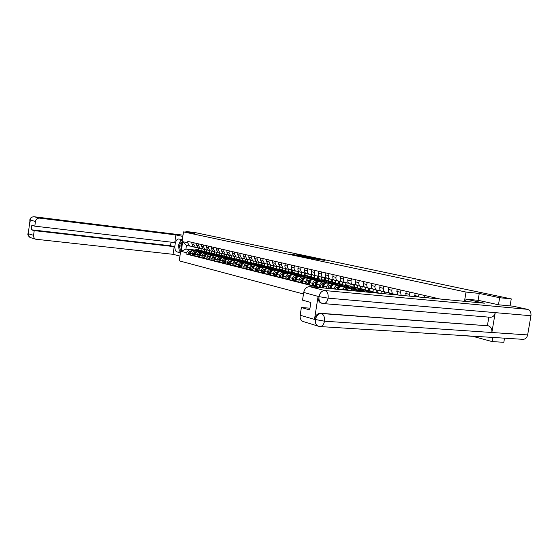<?xml version="1.0" encoding="UTF-8"?>
<svg xmlns="http://www.w3.org/2000/svg" width="559" height="559" viewBox="0 0 559 559"><rect width="100%" height="100%" fill="white"/><g stroke="black" fill="none" stroke-linecap="round" stroke-linejoin="round"><path stroke-width="0.84" d="M309.665 258.132L325.052 260.417L309.665 258.132M294.167 254.527L290.289 254.052L295.201 255.1L305.969 256.392L300.078 255.197L296.619 254.806L303.523 256.071L294.118 254.869M498.46 304.774L499.655 297.73L479.266 293.426L466.031 292.057L183.492 231.894L194.609 233.299L185.909 231.454L195.594 232.684L511.247 298.904L510.053 305.892M499.655 297.73L511.247 298.904M303.306 256.77L319.028 259.145L303.299 256.819M301.622 256.462L296.612 255.393L306.444 256.539L309.616 257.161L306.772 257.014L312.523 257.776L301.622 256.462M472.069 336.127L492.193 341.605L503.827 342.297L504.532 338.174M472.041 336.294L457.94 335.239M183.492 231.894L179.264 260.85L303.481 294.006M185.909 231.454L185.805 232.188M492.193 341.605L492.905 337.44M433.833 297.577L433.7 298.408M428.089 297.877L428.341 296.326M424.358 295.418L424.022 297.493M418.565 296.976L418.998 294.195M415.106 293.307L414.673 296.605M409.523 296.116L409.866 292.105M406.065 291.239L405.89 295.774M401.173 295.327L400.579 292.287L400.943 290.072M397.225 289.227L396.869 291.435L398.064 295.033M397.505 294.509L393.557 294.09C392.222 293.51 391.663 292.238 391.866 290.275L392.222 288.081M388.589 287.249L388.239 289.436C388.037 291.393 388.596 292.657 389.923 293.237L390.21 293.3M388.882 292.497L385.032 292.084C383.705 291.505 383.146 290.247 383.341 288.304L383.691 286.131M380.141 285.321L379.799 287.48C379.596 289.415 380.162 290.673 381.483 291.246L381.762 291.309M394.374 294.216L394.298 294.677M380.455 290.526L376.696 290.121C375.375 289.548 374.816 288.297 375.012 286.376L375.355 284.231M389.378 294.216L389.56 293.077M392.691 293.887L392.586 294.516M371.882 283.441L371.539 285.572C371.344 287.487 371.91 288.73 373.223 289.296L373.51 289.366M386.073 292.224L385.808 293.873M372.21 288.598L368.542 288.192C367.228 287.626 366.662 286.39 366.858 284.489L367.193 282.365M380.993 293.419L381.35 291.197M384.48 291.952L384.194 293.72M363.797 281.589L363.462 283.706C363.273 285.6 363.832 286.83 365.146 287.396L365.425 287.459M377.954 290.282L377.577 292.643M364.147 286.711L360.569 286.313C359.255 285.754 358.689 284.531 358.878 282.644L359.213 280.548M372.965 291.56L373.321 289.324M358.983 291.337L363.825 291.428M376.445 290.058L376.081 292.28M355.887 279.786L355.559 281.876C355.37 283.748 355.929 284.971 357.243 285.53L357.522 285.6M364.922 291.043L356.894 290.282L355.035 290.959M370.002 288.381L369.625 290.743M356.251 284.866L352.757 284.475C351.45 283.916 350.891 282.7 351.073 280.842L351.401 278.766M365.111 289.695L365.467 287.473M350.011 290.484L352.415 289.199L356.013 289.541M368.577 288.206L368.22 290.407M348.145 278.019L347.817 280.087C347.635 281.946 348.201 283.147 349.501 283.706L349.78 283.776M357.082 289.171L349.165 288.409L346.475 290.149M362.225 286.522L361.841 288.884M348.53 283.057L345.113 282.672C343.813 282.113 343.247 280.918 343.429 279.074L343.757 277.019M357.425 287.871L357.774 285.656M341.822 289.709L344.777 287.347L348.362 287.689M360.869 286.383L360.52 288.57M340.571 276.293L340.242 278.34C340.068 280.171 340.627 281.366 341.926 281.925L342.206 281.988M349.41 287.333L341.598 286.571C340.103 286.592 339.075 287.536 338.509 289.401M354.602 284.699L354.224 287.067M340.962 281.289L337.629 280.911C336.329 280.359 335.77 279.165 335.945 277.341L336.266 275.308M349.892 286.089L350.241 283.881M334.114 288.982L334.163 288.654C334.645 286.62 335.693 285.586 337.301 285.53L340.871 285.88M353.33 284.573L352.981 286.767M333.15 274.595L332.829 276.621C332.654 278.438 333.213 279.619 334.506 280.171L334.785 280.241M341.898 285.537L334.184 284.776C332.577 284.824 331.536 285.866 331.054 287.885L330.928 288.682M347.132 282.917L346.762 285.279M333.562 279.556L330.299 279.179C329.006 278.634 328.447 277.453 328.622 275.65L328.937 273.637M342.513 284.349L342.856 282.141M326.638 288.276L326.861 286.844C327.336 284.831 328.378 283.804 329.985 283.762L333.527 284.112M345.944 282.798L345.588 285.006M325.883 272.939L325.562 274.944C325.394 276.74 325.953 277.914 327.246 278.459L327.518 278.529M334.534 283.769L326.931 283.022C325.331 283.064 324.29 284.091 323.815 286.089L323.521 287.983M339.823 281.17L339.446 283.532M326.302 277.858L323.116 277.488C321.83 276.943 321.271 275.776 321.439 273.987L321.753 271.995M335.281 282.637L335.624 280.436M322.082 287.522L319.364 287.263L319.706 285.076C320.181 283.085 321.215 282.064 322.809 282.022L326.344 282.372M338.705 281.058L338.349 283.28M318.756 271.311L318.448 273.295C318.281 275.077 318.84 276.237 320.125 276.782L320.398 276.845M327.322 282.043L319.818 281.296C318.225 281.338 317.191 282.351 316.722 284.335L316.38 286.515L319.364 287.263M332.654 279.465L332.284 281.827M319.196 276.195L316.08 275.832C314.801 275.287 314.242 274.134 314.41 272.366L314.717 270.388M328.196 280.967L328.538 278.766M315.066 285.768L312.355 285.509L312.698 283.336C313.166 281.366 314.193 280.359 315.779 280.318L319.294 280.674M331.606 279.353L331.256 281.582M311.782 269.717L311.475 271.688C311.307 273.449 311.866 274.595 313.145 275.14L313.417 275.203M320.258 280.352L312.851 279.605C311.265 279.647 310.238 280.646 309.77 282.609L309.434 284.776L312.355 285.509M325.631 277.788L325.254 280.15M312.236 274.56L309.19 274.203C307.911 273.665 307.352 272.519 307.52 270.766L307.82 268.816M321.25 279.332L321.593 277.131M308.191 284.042L305.493 283.783L305.829 281.631C306.29 279.682 307.31 278.689 308.889 278.648L312.39 279.004M324.653 277.683L324.304 279.919M304.941 268.159L304.641 270.102C304.48 271.849 305.032 272.988 306.311 273.526L306.584 273.589M313.34 278.696L306.018 277.956C304.438 277.991 303.425 278.983 302.964 280.925L302.629 283.064L305.493 283.783M318.742 276.146L318.371 278.515M305.41 272.967L302.426 272.61C301.154 272.079 300.602 270.94 300.763 269.207L301.063 267.272M314.438 277.725L314.78 275.524M301.448 282.358L298.765 282.092L299.093 279.968C299.554 278.033 300.567 277.047 302.139 277.012L305.626 277.369M317.833 276.048L317.484 278.291M298.24 266.629L297.947 268.558C297.786 270.283 298.338 271.415 299.61 271.947L299.876 272.009M306.549 277.068L299.324 276.328C297.751 276.363 296.738 277.348 296.284 279.269L295.956 281.387L298.765 282.092M311.992 274.539L311.622 276.908M298.723 271.394L295.802 271.052C294.537 270.521 293.978 269.396 294.139 267.677L294.432 265.756M307.757 276.153L308.1 273.952M294.838 280.702L292.168 280.436L292.49 278.326C292.944 276.419 293.957 275.44 295.522 275.412L298.988 275.762M311.146 274.448L310.797 276.698M291.672 265.127L291.379 267.034C291.218 268.746 291.77 269.871 293.035 270.395L293.307 270.458M299.897 275.475L292.762 274.742C291.197 274.769 290.191 275.741 289.737 277.648L289.415 279.745L292.168 280.436M305.368 272.96L304.997 275.328M292.161 269.864L289.303 269.515C288.046 268.991 287.487 267.873 287.647 266.175L287.941 264.274M301.21 274.616L301.553 272.408M288.36 279.074L285.698 278.815L286.019 276.726C286.467 274.832 287.473 273.868 289.031 273.833L292.483 274.189M304.585 272.876L304.236 275.133M285.23 263.659L284.936 265.546C284.783 267.244 285.335 268.355 286.592 268.879L286.858 268.942M293.37 273.91L286.327 273.176C284.769 273.211 283.762 274.169 283.322 276.055L283.001 278.137L285.698 278.815M298.855 271.527L298.506 273.77M285.726 268.355L282.931 268.02L281.275 264.7L281.568 262.821M294.782 273.099L295.124 270.891M282.002 277.488L279.353 277.222L279.675 275.154C280.115 273.274 281.114 272.324 282.665 272.296L286.103 272.652M298.15 271.339L297.8 273.596M278.906 262.213L278.62 264.086L280.541 267.454M286.494 271.94L286.963 272.373L280.01 271.653C278.459 271.681 277.467 272.624 277.026 274.497L276.705 276.558L279.353 277.222M292.469 270.116L292.14 272.24M279.416 266.874L276.684 266.545L275.028 263.254L275.314 261.395M288.479 271.618L288.821 269.403M275.769 275.922L273.134 275.657L273.442 273.61C273.882 271.751 274.874 270.808 276.419 270.78L279.842 271.136M291.84 269.829L291.491 272.086M272.708 260.801L272.422 262.653L274.336 265.993M280.695 270.87L273.812 270.151C272.275 270.179 271.283 271.115 270.849 272.967L270.535 275.007L273.134 275.657M286.201 268.711L285.887 270.745M273.232 265.427L270.549 265.099L268.9 261.843L269.179 259.991M282.295 270.165L282.637 267.95M269.648 274.392L267.027 274.127L267.335 272.093C267.768 270.256 268.76 269.319 270.297 269.298L273.7 269.655M285.642 268.341L285.293 270.598M266.622 259.411L266.343 261.249L268.25 264.554M274.539 269.396L267.74 268.676C266.203 268.697 265.218 269.627 264.784 271.464L264.477 273.484L267.027 274.127M280.059 267.307L279.759 269.277M267.153 264.002L264.533 263.68L262.884 260.445L263.163 258.621M276.223 268.746L276.565 266.517M263.645 272.883L261.032 272.617L261.339 270.612C261.773 268.788 262.751 267.866 264.281 267.838L267.67 268.194M279.542 266.985L279.214 269.152M260.655 258.048L260.375 259.865L262.283 263.149M268.488 267.943L261.773 267.23C260.242 267.251 259.264 268.173 258.838 269.99L258.531 271.988L261.032 272.617M274.029 265.916L273.735 267.838M261.193 262.604L258.621 262.283L256.986 259.083L257.259 257.273M270.263 267.342L270.605 265.113M257.755 271.408L255.156 271.143L255.456 269.152C255.882 267.342 256.861 266.433 258.384 266.405L261.752 266.769M273.554 265.686L273.239 267.733M254.792 256.707L254.52 258.517L256.42 261.766M262.555 266.524L255.917 265.811C254.394 265.832 253.423 266.741 253.003 268.544L252.696 270.528L255.156 271.143M268.11 264.526L267.824 266.433M255.344 261.235L252.822 260.92L251.187 257.741L251.459 255.952M259.229 266.168L261.801 265.385L263.38 265.371L264.393 265.958L264.749 263.736M251.969 269.962L249.384 269.697L249.677 267.719C250.104 265.93 251.075 265.022 252.584 265.008L255.945 265.364M267.677 264.372L267.377 266.343M249.041 255.393L248.769 257.182L250.663 260.41M256.735 265.127L250.166 264.421C248.657 264.435 247.693 265.336 247.267 267.125L246.973 269.089L249.384 269.697M262.304 263.156L262.017 265.05M249.6 259.886L247.134 259.579L245.499 256.427L245.771 254.652M258.677 264.54L259.006 262.367M246.288 268.537L243.717 268.271L244.01 266.315C244.43 264.54 245.394 263.645 246.896 263.624L250.236 263.988M261.912 263.051L261.619 264.959M243.389 254.107L243.123 255.882L245.01 259.076M251.012 263.75L244.528 263.051C243.018 263.065 242.061 263.96 241.642 265.728L241.348 267.677L243.717 268.271M256.602 261.808L256.315 263.687M243.962 258.565L241.537 258.258L239.916 255.135L240.181 253.374M253.038 263.156L253.367 261.018M240.712 267.139L238.148 266.874L238.441 264.931C238.854 263.177 239.811 262.29 241.313 262.276L244.639 262.632M256.253 261.731L255.966 263.603M237.848 252.843L237.582 254.597L239.462 257.769M245.401 262.402L238.979 261.71C237.484 261.724 236.527 262.604 236.115 264.358L235.828 266.287L238.148 266.874M250.998 260.487L250.718 262.353M238.427 257.266L236.052 256.965L234.431 253.87L234.689 252.123M247.504 261.794L247.819 259.69M235.234 265.77L232.684 265.504L232.97 263.582C233.382 261.836 234.333 260.962 235.828 260.941L239.133 261.305M250.698 260.417L250.418 262.276M232.397 251.599L232.139 253.339L234.011 256.483M239.881 261.081L233.536 260.389C232.048 260.403 231.098 261.277 230.685 263.01L230.399 264.924L232.684 265.504M245.499 259.194L245.219 261.039M232.984 255.987L230.657 255.694L229.043 252.619L229.302 250.893M242.061 260.466L242.375 258.391M229.854 264.421L227.317 264.155L227.604 262.248C228.009 260.522 228.952 259.649 230.441 259.635L233.732 259.998M245.233 259.131L244.961 260.969M227.045 250.376L226.786 252.102L228.659 255.225M234.466 259.781L228.191 259.09C226.709 259.103 225.759 259.97 225.354 261.689L225.074 263.589L227.317 264.155M240.091 257.916L239.818 259.746M227.639 254.736L225.354 254.443L223.747 251.396L224.005 249.684M236.716 259.159L237.03 257.112M224.564 263.1L222.042 262.828L222.321 260.941C222.727 259.229 223.67 258.37 225.144 258.356L228.421 258.712M239.867 257.867L239.594 259.69L235.136 260.564M221.79 249.174L221.532 250.886L223.397 253.982M229.141 258.503L222.936 257.818C221.462 257.832 220.519 258.691 220.12 260.396L219.841 262.276L222.042 262.828M234.78 256.665L234.507 258.482M222.391 253.506L220.148 253.22L218.541 250.194L218.8 248.489M231.468 257.881L231.768 255.854M219.373 261.794L216.857 261.528L217.137 259.656C217.535 257.958 218.471 257.105 219.946 257.091L223.202 257.454M234.598 256.623L234.326 258.433M216.619 247.993L216.368 249.691L218.227 252.766M223.914 257.245L217.772 256.567C216.305 256.581 215.369 257.426 214.97 259.117L214.691 260.983L216.857 261.528M229.553 255.435L229.288 257.231M217.234 252.298L215.033 252.011L213.433 249.014L213.685 247.323M226.297 256.623L226.598 254.618M214.265 260.515L211.763 260.249L212.043 258.391C212.434 256.707 213.37 255.861 214.831 255.854L218.073 256.218M229.414 255.4L229.141 257.196M211.547 246.84L211.295 248.517L213.147 251.564M218.772 256.015L212.693 255.337C211.232 255.344 210.303 256.19 209.911 257.867L209.639 259.711L211.763 260.249M224.425 254.226L224.159 256.008M212.161 251.103L210.002 250.823L208.409 247.854L208.654 246.177M221.224 255.393L221.518 253.409M209.248 259.257L206.76 258.992L207.033 257.154C207.424 255.484 208.346 254.645 209.807 254.638L213.035 254.995M224.32 254.198L224.054 255.98M206.557 245.701L206.306 247.364L208.151 250.39M213.72 254.799L207.703 254.128C206.25 254.135 205.328 254.967 204.936 256.63L204.664 258.468L206.76 258.992M219.373 253.038L219.114 254.806M207.179 249.936L205.055 249.663L203.469 246.708L203.714 245.052M216.228 254.184L216.522 252.214M204.314 258.027L201.841 257.755L202.106 255.931C202.498 254.275 203.42 253.444 204.867 253.444L208.081 253.8M219.31 253.017L219.044 254.785M201.645 244.576L201.401 246.233L203.238 249.23M208.752 253.604L202.798 252.941C201.352 252.947 200.436 253.772 200.052 255.421L199.78 257.238L201.841 257.755M214.411 251.864L214.153 253.618M202.281 248.79L200.199 248.517L198.613 245.583L198.857 243.941M211.323 252.996L211.609 251.04M199.465 256.812L196.999 256.539L197.264 254.729C197.655 253.094 198.564 252.27 200.01 252.263L203.203 252.626M214.376 251.857L214.118 253.611M196.824 243.479L196.579 245.115L198.41 248.091M203.867 252.437L197.977 251.774C196.537 251.774 195.629 252.598 195.245 254.226L194.979 256.029L196.999 256.539M209.534 250.718L209.276 252.451M197.46 247.658L195.419 247.385L193.84 244.479L194.078 242.851M206.495 251.829L206.781 249.894M194.693 255.617L192.24 255.344L192.506 253.548C192.89 251.927 193.798 251.11 195.231 251.103L198.41 251.466M192.079 242.396L191.842 244.017L193.666 246.973M199.067 251.284L193.239 250.621C191.807 250.628 190.898 251.438 190.514 253.059L190.256 254.848L192.24 255.344M204.734 249.587L204.482 251.305M192.722 246.547L186.447 245.408L185.916 249.007L189.326 249.831L186.196 252.626L185.993 253.996L319.657 287.612M186.196 252.626L181.249 251.396L182.674 241.656L187.635 242.802L189.857 246.212M440.122 299.016L187.838 241.425L187.635 242.802M466.031 292.057L464.48 301.322M479.266 293.426L478.106 300.309M194.811 250.013L185.916 249.007L181.249 251.396M198.543 248.126L198.298 249.831M189.326 249.831L193.7 250.327M201.743 250.684L202.03 248.755M190.004 254.443L185.993 253.996M186.447 245.408L182.674 241.656M308.456 257.839L317.771 258.95L308.449 257.902M301.448 256.218L306.157 256.958L301.448 256.218M466.01 299.142L484.36 303.202L309.616 286.662L324.989 290.568L527.416 309.316L512.91 306.164L498.67 304.816L478.176 300.316L466.01 299.142L465.626 301.427M303.782 321.718L302.782 321.411C300.728 320.258 299.862 318.197 300.176 315.234L301.378 307.52L309.972 308.184M527.416 309.316C530.065 310.238 531.246 312.376 530.952 315.737L495.232 312.642C494.47 315.723 492.828 317.26 490.299 317.26L323.521 303.607M321.816 303.244L320.894 302.985C318.686 301.839 317.743 299.68 318.071 296.501L314.514 319.252C315.423 315.43 317.407 313.438 320.482 313.278L488.377 325.834C490.984 326.819 492.144 329.048 491.857 332.5L527.64 334.918L530.952 315.737M527.64 334.918C526.927 337.853 525.32 339.32 522.819 339.327L320.104 326.561M320.482 313.278L321.383 313.536C323.808 314.64 324.842 317.191 324.499 321.194L491.857 332.5L495.232 312.642L328.126 298.164L319.091 296.661L303.726 292.427C304.613 288.682 306.577 286.76 309.616 286.662M301.378 307.52L309.707 309.917L310.867 302.468L302.524 300.162L303.726 292.427M487.413 325.597L488.846 317.142M488.377 325.834L321.383 313.536C318.406 313.655 316.415 315.646 315.409 319.517L314.514 319.252M318.721 326.351L319.867 326.547C322.201 326.505 323.745 324.723 324.499 321.194L315.409 319.517M182.339 239.776L178.894 239C174.841 238.232 173.136 251.257 177.196 251.955L180.445 252.773M182.828 236.45L175.889 234.913L174.771 242.592L34.812 226.157L35.441 221.462L30.06 220.036L28.223 233.711L33.575 235.311C33.435 237.121 34.134 238.42 35.678 239.21L173.066 254.317L174.184 246.645L170.551 245.757L171.075 242.159M179.956 256.092L173.066 254.317M175.889 234.913L39.57 218.129C37.348 218.087 35.972 219.198 35.441 221.462M34.812 226.157L31.821 225.333L31.227 229.77L34.204 230.622L33.575 235.311M34.204 230.622L174.184 246.645M31.227 229.77L170.551 245.757M181.822 239.657L181.025 240.209M180.536 240.754L179.146 243.724M178.712 246.896L179.118 249.915M179.537 250.935L180.536 252.123M179.656 250.963L180.655 251.326M182.269 240.279L181.193 240.223M180.466 251.166L179.67 251.075M30.151 221.755L30.039 220.197M181.996 242.152C180.878 242.236 180.117 243.333 179.712 245.45C179.495 247.602 179.893 248.979 180.913 249.58M181.773 243.668L180.885 245.66L181.151 247.923M180.669 251.222L179.243 250.865L178.482 245.156L180.802 240.181L182.234 240.51M182.255 240.356L180.802 240.181M378.415 292.881L376.095 292.958M377.8 292.699L376.284 292.336L373.615 292.72M380.574 293.356L377.269 293.07M380.756 293.398L380.043 293.328M370.358 290.953L368.416 290.904L365.432 291.945M369.758 290.778L366.585 290.47L363.001 291.714M371.246 292.497L372.979 292.657M372.469 291.428L369.282 291.113L366.585 292.057M374.202 292.518L372.825 291.512L369.031 292.287M362.477 289.073L360.548 289.024L356.901 290.282L360.213 291.085M361.883 288.898L358.752 288.591L352.561 290.729M362.637 290.827L365.286 290.918M363.93 290.953L363.539 290.533M364.538 289.534L361.394 289.227L358.033 290.387M366.25 290.582L364.894 289.618L360.429 290.617M354.762 287.228L352.848 287.179L349.235 288.416M354.175 287.053L351.094 286.76L342.981 289.821M347.328 289.066L344.959 290.009M354.888 288.961L357.494 289.031M356.195 289.087L355.797 288.661M356.775 287.675L353.679 287.375L350.339 288.521M358.459 288.696L357.131 287.759L352.687 288.744M346.713 289.765L345.923 290.1M337.818 288.94L337.566 289.31M347.209 285.418L345.308 285.376L341.724 286.585M346.629 285.258L343.589 284.964L336.259 287.438L335.044 289.073M339.725 287.263L337.971 287.857L336.811 289.241M347.3 287.13L349.864 287.179M348.627 287.256L348.222 286.83M349.179 285.866L346.119 285.572L342.807 286.69M350.828 286.851L349.529 285.949L345.106 286.914M339.145 287.934L337.657 289.317M330.439 287.151L330.173 288.22M339.809 283.651L337.916 283.609L334.373 284.797M339.236 283.49L336.238 283.203L328.944 285.642L327.853 288.388M332.284 285.495L330.621 286.054L329.44 288.542M339.865 285.335L342.387 285.369M341.214 285.467L340.794 285.041M341.731 284.084L338.719 283.797L335.428 284.901M343.359 285.041L342.087 284.168L337.685 285.118M331.732 286.145L330.201 288.612M323.207 285.404L322.969 286.39M332.556 281.918L330.683 281.876L327.169 283.043M331.997 281.757L329.034 281.477L321.781 283.888C320.293 285.062 320.188 286.222 321.46 287.368L321.698 287.417M324.996 283.769L323.416 284.286C321.935 285.467 321.83 286.634 323.102 287.78L323.535 287.878M332.577 283.581L335.065 283.595M333.947 283.713L333.527 283.287M334.443 282.344L331.466 282.057L328.203 283.147M336.043 283.266L334.792 282.428L333.122 282.456L330.411 283.364M324.472 284.391L324.199 284.482C322.857 285.404 322.641 286.508 323.549 287.794M316.128 283.699L315.905 284.594M325.45 280.22L323.591 280.178L320.104 281.324M324.898 280.066L321.977 279.786L314.759 282.162C313.285 283.329 313.18 284.475 314.444 285.614L314.682 285.663M317.854 282.064L316.366 282.561C314.892 283.72 314.787 284.873 316.052 286.012L316.443 286.103M325.443 281.855L327.888 281.855M326.833 281.995L326.4 281.561M327.294 280.639L324.36 280.359L321.125 281.429M328.874 281.533L327.644 280.723L325.988 280.751L323.284 281.645M317.358 282.665L317.128 282.742C315.807 283.644 315.583 284.727 316.464 286.012M309.183 282.036L308.987 282.826M318.49 278.557L316.646 278.515L313.187 279.64M317.945 278.403L315.059 278.13L307.876 280.478C306.409 281.624 306.311 282.763 307.576 283.888L307.806 283.937M310.867 280.401L309.455 280.863C307.988 282.016 307.883 283.154 309.148 284.286L309.497 284.363M318.455 280.171L320.859 280.157M319.853 280.311L319.42 279.877M320.293 278.962L317.393 278.689L314.186 279.745M321.844 279.835L320.642 279.046L318.986 279.074L316.303 279.954M310.392 280.981L310.196 281.044C308.896 281.911 308.666 282.98 309.518 284.258M302.377 280.408L302.209 281.079M311.663 276.929L309.833 276.88L306.402 277.991M311.125 276.775L308.282 276.509L301.133 278.822C299.673 279.954 299.575 281.086 300.833 282.204L301.07 282.253M304.012 278.766L302.678 279.2C301.217 280.339 301.119 281.47 302.377 282.588L302.692 282.658M311.601 278.522L313.962 278.487M313.019 278.661L312.572 278.228M313.431 277.327L310.566 277.054L307.38 278.089M314.955 278.165L313.774 277.411L312.132 277.432L309.455 278.298M303.565 279.325L303.411 279.381C302.126 280.22 301.895 281.275 302.712 282.54M295.704 278.829L295.571 279.367M304.969 275.328L303.153 275.28L299.757 276.377M304.445 275.182L301.629 274.916L294.523 277.201C293.07 278.319 292.972 279.437 294.23 280.548L294.46 280.597M297.304 277.159L296.032 277.571C294.586 278.696 294.488 279.814 295.739 280.925L296.018 280.988M304.879 276.901L307.205 276.859M306.311 277.047L305.864 276.607M306.702 275.72L303.872 275.454L300.714 276.474M308.205 276.537L307.045 275.804L305.41 275.825L302.747 276.677M296.871 277.704L296.752 277.746C295.487 278.557 295.25 279.598 296.039 280.856M289.15 277.299L289.059 277.655M298.408 273.756L296.605 273.714L293.237 274.79M297.891 273.617L295.11 273.358L288.039 275.608C286.592 276.719 286.501 277.823 287.752 278.92L287.983 278.976M290.722 275.587L289.52 275.971C288.081 277.082 287.983 278.193 289.234 279.297L289.478 279.346M298.289 275.308L300.581 275.252M299.736 275.454L299.282 275.021M300.099 274.141L297.311 273.882L294.174 274.888M301.581 274.937L300.442 274.224L298.813 274.245L296.165 275.091M290.31 276.118L290.226 276.146C288.982 276.936 288.737 277.956 289.499 279.207M291.973 272.219L290.184 272.177L286.837 273.232M291.456 272.079L288.717 271.828L281.68 274.05C280.241 275.147 280.15 276.244 281.394 277.334L281.624 277.383M284.272 274.043L283.133 274.406C281.701 275.503 281.603 276.6 282.854 277.697L283.057 277.746M291.826 273.749L294.083 273.686M293.286 273.903L292.825 273.463M293.629 272.596L290.876 272.345L287.759 273.33M295.082 273.365L293.971 272.68L292.35 272.694L289.716 273.533M283.825 274.574L283.825 274.574C282.595 275.335 282.351 276.342 283.085 277.585M286.362 272.31L287.703 272.142M285.656 270.71L283.881 270.668L280.562 271.709M285.153 270.57L282.442 270.325L275.44 272.519C274.015 273.603 273.924 274.686 275.161 275.769L275.391 275.818M277.942 272.526L276.866 272.869C275.44 273.959 275.349 275.042 276.593 276.125L276.768 276.167M285.488 272.219L286.117 272.023M287.277 271.08L284.559 270.829L281.47 271.8M290.184 272.177L287.619 271.164L283.385 272.002M277.564 273.03L277.543 273.037C276.335 273.777 276.083 274.762 276.796 275.992M279.458 269.228L277.697 269.186L274.406 270.214M278.962 269.096L276.286 268.851L269.319 271.017C267.901 272.086 267.81 273.162 269.047 274.238L269.277 274.287M271.737 271.045L270.724 271.36C269.298 272.436 269.207 273.512 270.451 274.588L270.591 274.63M279.269 270.724L281.45 270.633M280.737 270.856L280.283 270.444M281.051 269.592L278.361 269.347L275.294 270.304M282.463 270.318L281.387 269.676L279.786 269.69L277.173 270.5M271.374 271.527C270.193 272.247 269.941 273.218 270.619 274.434M274.797 268.991L275.308 269.152M273.379 267.782L271.625 267.733L268.369 268.739M272.89 267.642L270.242 267.405L263.31 269.543C261.905 270.605 261.815 271.667 263.044 272.736L263.275 272.785M265.651 269.578L264.687 269.878C263.275 270.947 263.191 272.009 264.421 273.078L264.533 273.113M273.169 269.249L275.042 269.047M274.63 269.368L274.183 268.97M274.937 268.131L272.282 267.894L269.235 268.837M276.328 268.837L275.273 268.215L273.679 268.222L271.08 269.026M265.301 270.053L264.246 271.297L264.568 272.904M267.412 266.35L265.672 266.308L262.437 267.3M266.923 266.224L264.316 265.986L257.419 268.096C256.015 269.145 255.931 270.2 257.154 271.262L257.385 271.311M259.676 268.145L258.768 268.425C257.364 269.48 257.28 270.535 258.503 271.597L258.586 271.625M267.174 267.803L269.284 267.698M268.627 267.901L268.194 267.53M268.942 266.699L266.315 266.461L263.289 267.391M270.304 267.384L269.27 266.783L267.684 266.79L265.099 267.586M259.341 268.606L258.621 271.401M261.549 264.952L259.823 264.91L256.616 265.888M261.074 264.826L258.489 264.589L251.627 266.678C250.236 267.719 250.153 268.76 251.375 269.808L251.599 269.857M253.814 266.741L252.954 266.999C251.564 268.047 251.473 269.089 252.696 270.144L252.752 270.158M261.298 266.384L263.366 266.273M262.737 266.468L262.325 266.112M263.051 265.294L260.459 265.064L257.454 265.972M253.493 267.188L252.787 269.927M255.798 263.575L254.086 263.534L250.9 264.498M255.323 263.45L252.773 263.219L245.946 265.28C244.562 266.315 244.479 267.349 245.694 268.39L245.925 268.439M248.063 265.357L247.253 265.602C245.862 266.636 245.778 267.67 246.994 268.718L247.029 268.725M255.526 264.994L257.559 264.875M256.958 265.057L256.553 264.721M257.266 263.911L254.701 263.68L251.725 264.589M258.593 264.561L256.022 264.002L253.472 264.77M247.742 265.798L247.064 268.481M250.146 262.227L248.448 262.185L245.289 263.135M249.684 262.101L247.162 261.878L240.37 263.911C238.993 264.931 238.91 265.958 240.118 266.992L240.349 267.041M242.41 263.995L241.649 264.225C240.272 265.245 240.188 266.28 241.397 267.314L241.404 267.314M249.852 263.624L251.85 263.499M251.277 263.673L250.886 263.359M251.585 262.555L249.055 262.332L246.093 263.219M252.892 263.191L250.348 262.639L247.812 263.408M242.103 264.428L241.439 267.062M244.597 260.899L242.906 260.857L239.776 261.794M244.136 260.78L241.642 260.557L234.892 262.569C233.522 263.575 233.438 264.596 234.647 265.623L234.871 265.672M236.869 262.66L236.143 262.877C234.78 263.876 234.696 264.889 235.877 265.93L234.647 265.623M244.29 262.283L246.253 262.15M245.701 262.318L245.324 262.017M246.009 261.228L243.507 261.004L240.566 261.878M247.295 261.843L244.779 261.305L242.25 262.059M236.562 263.086L235.919 265.665M239.147 259.6L234.361 260.48M238.693 259.481L236.226 259.257L229.504 261.249C228.142 262.248 228.065 263.254 229.267 264.274L229.49 264.323M231.419 261.346L230.741 261.549C229.393 262.52 229.302 263.527 230.455 264.568L229.267 264.274M238.819 260.962L240.747 260.822M240.216 260.983L239.86 260.704M241.802 260.515L239.308 259.998L236.792 260.746M231.126 261.773L230.497 264.288M233.795 258.321L229.036 259.187M233.341 258.202L230.902 257.985L224.222 259.949C222.866 260.941 222.789 261.94 223.984 262.954L224.208 262.996M226.067 260.061L225.431 260.249C224.103 261.193 223.998 262.185 225.123 263.226M233.445 259.669L235.339 259.523M235.15 258.635L232.705 258.419L229.805 259.271M236.401 259.215L233.928 258.712L231.426 259.446M225.78 260.48L225.172 262.947M228.526 257.063L223.81 257.916M228.086 256.944L225.675 256.735L219.023 258.67C217.675 259.656 217.598 260.648 218.793 261.647L218.939 261.689M220.812 258.789L220.211 258.964C218.897 259.886 218.793 260.871 219.89 261.912L218.793 261.647M228.163 258.398L230.028 258.244M229.861 257.371L227.443 257.154L224.564 257.999M231.091 257.937L228.645 257.447L226.157 258.174M220.526 259.208L219.939 261.619M222.978 257.147L224.809 256.986M223.355 255.826L218.674 256.665M222.915 255.715L220.532 255.505L213.915 257.419C212.574 258.391 212.504 259.376 213.692 260.375L213.831 260.41M215.648 257.545L215.089 257.706C213.79 258.6 213.678 259.572 214.747 260.62L213.692 260.375M224.662 256.127L222.272 255.917L219.407 256.749M225.878 256.686L223.453 256.204L220.98 256.923M215.369 257.958L214.789 260.319M218.269 254.611L213.622 255.442M217.835 254.499L215.481 254.296L208.898 256.19C207.564 257.154 207.494 258.125 208.675 259.117L208.814 259.152M210.568 256.322L210.044 256.469C208.766 257.343 208.647 258.307 209.688 259.348M217.877 255.917L219.673 255.749M219.554 254.911L217.185 254.701L214.349 255.519M220.749 255.449L218.352 254.981L215.886 255.694M210.296 256.735L209.737 259.041M213.272 253.416L208.654 254.233M212.846 253.304L210.512 253.101L203.965 254.981C202.637 255.931 202.568 256.895 203.742 257.881L203.881 257.916M205.579 255.114L205.09 255.253C203.825 256.106 203.7 257.056 204.72 258.104L203.742 257.881M212.867 254.708L214.39 254.485M214.53 253.709L212.189 253.506L209.366 254.317M215.711 254.24L213.335 253.779L210.883 254.485M205.307 255.533L204.769 257.783M208.36 252.242L203.776 253.052M207.934 252.137L205.628 251.934L199.109 253.786C197.795 254.729 197.718 255.694 198.892 256.665L199.039 256.7M200.674 253.933L200.22 254.059C198.969 254.89 198.843 255.826 199.836 256.874M207.934 253.513L209.45 253.297M209.59 252.528L207.277 252.333L204.475 253.129M210.757 253.045L208.402 252.598L205.964 253.297M200.408 254.345L199.884 256.546M203.525 251.089L198.976 251.885M203.106 250.984L200.821 250.781L194.343 252.619C193.03 253.555 192.96 254.506 194.127 255.47L194.266 255.505M195.853 252.766L195.433 252.885C194.197 253.695 194.064 254.618 195.028 255.666M203.092 252.347L204.79 252.172M204.741 251.368L202.449 251.173L199.661 251.962M205.88 251.871L203.553 251.438L201.128 252.123M195.587 253.185L195.084 255.323M198.773 249.957L194.252 250.739M198.354 249.845L196.097 249.649L189.648 251.466C188.348 252.395 188.278 253.339 189.438 254.296L189.578 254.331M191.115 251.62L190.724 251.732C189.501 252.514 189.361 253.43 190.305 254.478M198.319 251.201L199.822 250.984M199.961 250.229L197.697 250.034L194.93 250.816M201.093 250.725L198.78 250.299L196.37 250.977M190.85 252.039L190.36 254.128M195.245 254.226L197.264 254.729M200.052 255.421L202.106 255.931M204.936 256.63L207.033 257.154M209.911 257.867L212.043 258.391M214.97 259.117L217.137 259.656M220.12 260.396L222.321 260.941M225.354 261.689L227.604 262.248M230.685 263.01L232.97 263.582M236.115 264.358L238.441 264.931M241.642 265.728L244.01 266.315M247.267 267.125L249.677 267.719M253.003 268.544L255.456 269.152M258.838 269.99L261.339 270.612M264.784 271.464L267.335 272.093M270.849 272.967L273.442 273.61M277.026 274.497L279.675 275.154M283.322 276.055L286.019 276.726M289.737 277.648L292.49 278.326M296.284 279.269L299.093 279.968M302.964 280.925L305.829 281.631M309.77 282.609L312.698 283.336M316.722 284.335L319.706 285.076M323.815 286.089L326.861 286.844M331.054 287.885L334.163 288.654M190.514 253.059L192.506 253.548M193.239 250.621L195.231 251.103M197.977 251.774L200.01 252.263M196.579 245.115L198.613 245.583M202.798 252.941L204.867 253.444M201.401 246.233L203.469 246.708M207.703 254.128L209.807 254.638M206.306 247.364L208.409 247.854M212.693 255.337L214.831 255.854M211.295 248.517L213.433 249.014M217.772 256.567L219.946 257.091M216.368 249.691L218.541 250.194M222.936 257.818L225.144 258.356M221.532 250.886L223.747 251.396M228.191 259.09L230.441 259.635M226.786 252.102L229.043 252.619M233.536 260.389L235.828 260.941M232.139 253.339L234.431 253.87M238.979 261.71L241.313 262.276M237.582 254.597L239.916 255.135M244.528 263.051L246.896 263.624M243.123 255.882L245.499 256.427M250.166 264.421L252.584 265.008M248.769 257.182L251.187 257.741M255.917 265.811L258.384 266.405M254.52 258.517L256.986 259.083M261.773 267.23L264.281 267.838M260.375 259.865L262.884 260.445M267.74 268.676L270.297 269.298M266.343 261.249L268.9 261.843M273.812 270.151L276.419 270.78M272.422 262.653L275.028 263.254M280.01 271.653L282.665 272.296M278.62 264.086L281.275 264.7M286.327 273.176L289.031 273.833M284.936 265.546L287.647 266.175M292.762 274.742L295.522 275.412M291.379 267.034L294.139 267.677M299.324 276.328L302.139 277.012M297.947 268.558L300.763 269.207M306.018 277.956L308.889 278.648M304.641 270.102L307.52 270.766M312.851 279.605L315.779 280.318M311.475 271.688L314.41 272.366M319.818 281.296L322.809 282.022M318.448 273.295L321.439 273.987M326.931 283.022L329.985 283.762M325.562 274.944L328.622 275.65M334.184 284.776L337.301 285.53M332.829 276.621L335.945 277.341M341.598 286.571L344.777 287.347M340.242 278.34L343.429 279.074M349.165 288.409L352.415 289.199M347.817 280.087L351.073 280.842M355.559 281.876L358.878 282.644M363.462 283.706L366.858 284.489M371.539 285.572L375.012 286.376M379.799 287.48L383.341 288.304M388.239 289.436L391.866 290.275M396.869 291.435L400.579 292.287M405.701 293.475L409.495 294.348M414.736 295.564L418.621 296.459M191.842 244.017L193.84 244.479M315.877 259.362L315.94 258.95M318.071 296.501L319.091 296.654M300.176 315.234L315.479 319.699M319.021 296.473C319.93 292.643 321.921 290.673 324.989 290.568C327.441 291.595 328.489 294.132 328.126 298.164C327.336 301.734 325.757 303.544 323.382 303.593L321.802 303.237C319.608 302.181 318.665 300.015 318.979 296.738M302.782 321.411L317.98 326.093C315.905 324.919 315.038 322.816 315.367 319.783M33.987 216.731L183.017 235.15L34.148 216.752L39.57 218.129M180.508 252.326L177.196 251.955M30.102 222.091L29.795 220.05C30.046 218.024 31.472 216.92 34.071 216.738L34.148 216.752C31.947 216.703 30.584 217.8 30.06 220.036M31.045 237.785L30.305 237.561C28.782 236.778 28.083 235.493 28.223 233.711M28.761 232.069L28.243 233.55M376.452 292.832L374.579 292.385M368.416 290.904L366.585 290.47M371.127 291.553L369.282 291.113M360.548 289.024L358.752 288.591M363.203 289.66L361.394 289.227M352.848 287.179L351.094 286.76M345.476 289.702L343.729 289.276M355.447 287.801L353.679 287.375M345.308 285.376L343.589 284.964M337.971 287.857L336.259 287.438M347.852 285.984L346.119 285.572M337.916 283.609L336.238 283.203M330.621 286.054L328.944 285.642M340.41 284.203L338.719 283.797M330.683 281.876L329.034 281.477M323.416 284.286L321.781 283.888M333.122 282.456L331.466 282.057M323.591 280.178L321.977 279.786M316.366 282.561L314.759 282.162M325.988 280.751L324.36 280.359M316.646 278.515L315.059 278.13M309.455 280.863L307.876 280.478M318.986 279.074L317.393 278.689M309.833 276.88L308.282 276.509M302.678 279.2L301.133 278.822M312.132 277.432L310.566 277.054M303.153 275.28L301.629 274.916M296.032 277.571L294.523 277.201M305.41 275.825L303.872 275.454M296.605 273.714L295.11 273.358M289.52 275.971L288.039 275.608M298.813 274.245L297.311 273.882M283.133 274.406L281.68 274.05M292.35 272.694L290.876 272.345M283.881 270.668L282.442 270.325M276.866 272.869L275.44 272.519M286.005 271.178L284.559 270.829M277.697 269.186L276.286 268.851M270.724 271.36L269.319 271.017M279.786 269.69L278.361 269.347M271.625 267.733L270.242 267.405M264.687 269.878L263.31 269.543M273.679 268.222L272.282 267.894M265.672 266.308L264.316 265.986M258.768 268.425L257.419 268.096M267.684 266.79L266.315 266.461M259.823 264.91L258.489 264.589M252.954 266.999L251.627 266.678M261.801 265.385L260.459 265.064M254.086 263.534L252.773 263.219M247.253 265.602L245.946 265.28M256.022 264.002L254.701 263.68M248.448 262.185L247.162 261.878M241.649 264.225L240.37 263.911M250.348 262.639L249.055 262.332M242.906 260.857L241.642 260.557M236.143 262.877L234.892 262.569M244.779 261.305L243.507 261.004M237.47 259.558L236.226 259.257M230.741 261.549L229.504 261.249M239.308 259.998L238.057 259.697M232.125 258.279L230.902 257.985M225.431 260.249L224.222 259.949M233.928 258.712L232.705 258.419M226.87 257.021L225.675 256.735M220.211 258.964L219.023 258.67M228.645 257.447L227.443 257.154M221.713 255.784L220.532 255.505M215.089 257.706L213.915 257.419M223.453 256.204L222.272 255.917M216.64 254.569L215.481 254.296M210.044 256.469L208.898 256.19M218.352 254.981L217.185 254.701M211.651 253.374L210.512 253.101M205.09 255.253L203.965 254.981M213.335 253.779L212.189 253.506M206.746 252.2L205.628 251.934M200.22 254.059L199.109 253.786M208.402 252.598L207.277 252.333M201.925 251.047L200.821 250.781M195.433 252.885L194.343 252.619M203.553 251.438L202.449 251.173M197.18 249.915L196.097 249.649M190.724 251.732L189.648 251.466M198.78 250.299L197.697 250.034M193.421 246.917L195.419 247.385M389.923 293.237L393.557 294.09M381.483 291.246L385.032 292.084M373.223 289.296L376.696 290.121M365.146 287.396L368.542 288.192M357.243 285.53L360.569 286.313M349.501 283.706L352.757 284.475M341.926 281.925L345.113 282.672M334.506 280.171L337.629 280.911M327.246 278.459L330.299 279.179M320.125 276.782L323.116 277.488M313.145 275.14L316.08 275.832M306.311 273.526L309.19 274.203M299.61 271.947L302.426 272.61M293.035 270.395L295.802 271.052M286.592 268.879L289.303 269.515M280.276 267.391L282.931 268.02M274.071 265.93L276.684 266.545M267.985 264.491L270.549 265.099M262.017 263.086L264.533 263.68M256.155 261.703L258.621 262.283M250.404 260.347L252.822 260.92M244.751 259.02L247.134 259.579M239.203 257.706L241.537 258.258M233.753 256.427L236.052 256.965M228.4 255.163L230.657 255.694M223.146 253.926L225.354 254.443M217.975 252.703L220.148 253.22M212.895 251.508L215.033 252.011M207.899 250.327L210.002 250.823M202.994 249.174L205.055 249.663M198.166 248.035L200.199 248.517M320.894 302.985L323.382 303.593M28.823 231.587L27.978 233.543C28.656 234.277 26.14 233.732 30.305 237.561L35.678 239.21M323.102 287.78L321.46 287.368M316.052 286.012L314.444 285.614M309.148 284.286L307.576 283.888M302.377 282.588L300.833 282.204M295.739 280.925L294.23 280.548M289.234 279.297L287.752 278.92M282.854 277.697L281.394 277.334M276.593 276.125L275.161 275.769M270.451 274.588L269.047 274.238M264.421 273.078L263.044 272.736M258.503 271.597L257.154 271.262M252.696 270.144L251.375 269.808M246.994 268.718L245.694 268.39M241.397 267.314L240.118 266.992M240.531 259.921L239.608 259.697M225.123 263.24L223.984 262.954M209.688 259.369L208.675 259.117M199.829 256.902L198.892 256.665M195.028 255.701L194.127 255.47M190.305 254.513L189.438 254.296"/></g></svg>

